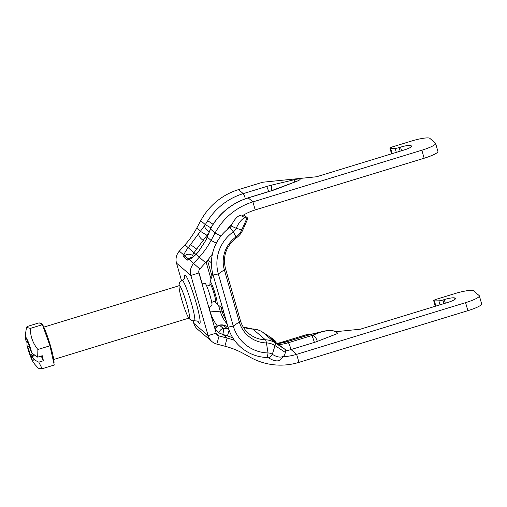 <?xml version="1.0" encoding="UTF-8"?>
<svg xmlns="http://www.w3.org/2000/svg" width="507" height="507" viewBox="0 0 507 507"><rect width="100%" height="100%" fill="white"/><g stroke="black" fill="none" stroke-linecap="round" stroke-linejoin="round"><path stroke-width="0.76" d="M271.068 338.365L277.24 343.651L285.485 349.678A14.38 2.769 123.4 0 1 285.397 352.46L284.871 354.184A12.688 6.857 -139.4 0 1 284.104 355.591A12.688 6.857 -139.4 0 1 272.335 354.292L269.09 358.075A12.688 6.857 40.6 0 0 280.865 359.381L284.104 355.591M272.855 338.898A14.38 2.769 123.4 0 1 272.912 338.929A14.38 2.769 123.4 0 1 272.969 338.968L275.89 341.471L275.193 341.902M271.093 338.327L275.599 341.293M244.83 215.652L243.468 215.069L244.83 215.652L247.752 218.149A14.38 0.818 23.8 0 1 247.917 218.39L242.809 229.982A14.38 0.818 -156.2 0 1 241.788 229.861L236.192 228.308A12.688 4.601 -64.9 0 1 245.794 217.959L246.903 218.27A14.38 0.818 23.8 0 0 247.917 218.39M242.302 215.773L242.403 215.862A8.461 0.482 -156.2 0 1 242.498 216.001A8.461 0.482 -156.2 0 1 242.004 215.957M209.93 285.143A9.519 1.008 73 0 1 210.063 283.996A9.519 1.008 73 0 1 214.252 294.301A9.519 1.008 73 0 1 215.633 302.197A9.519 1.008 73 0 1 214.879 301.323M245.794 217.959L240.793 215.621A12.688 4.601 115.1 0 0 231.192 225.97A3.441 3.372 -49.4 0 1 230.013 227.415A43.361 42.537 130.6 0 0 213.098 274.997L228.061 327.148A43.361 42.537 130.6 0 0 267.341 357.53A3.441 3.372 -49.4 0 1 269.09 358.075M231.192 225.97L236.192 228.308A8.461 8.302 -49.4 0 1 233.296 231.864A38.342 37.613 130.6 0 0 218.34 273.932L233.302 326.083A38.342 37.613 130.6 0 0 268.032 352.948A8.461 8.302 -49.4 0 1 272.335 354.292L274.997 345.616L285.397 352.46M209.017 307.584L210.259 311.913A43.361 42.537 130.6 0 0 217.402 326.045M198.75 271.803L202.033 283.248M392.145 153.64L390.656 148.456A4.227 0.691 164 0 1 389.972 148.285A4.227 0.691 164 0 1 393.413 146.58L411.234 141.13A16.921 2.757 164 0 1 429.822 138.341L435.437 143.151A16.921 2.757 164 0 1 435.614 143.405A16.921 2.757 164 0 1 421.849 150.211L424.15 158.235A16.921 2.757 -16 0 0 437.915 151.428L435.614 143.405M241.795 216.09A54.99 53.945 -49.4 0 1 255.211 209.923L424.15 158.235M411.335 146.802L410.987 145.591A9.519 1.553 -16 0 0 400.53 147.157L401.563 150.763M400.194 151.181L399.161 147.581L400.53 147.157M181.519 280.612L176.512 263.146A12.688 12.447 -49.4 0 1 179.32 251.13L184.973 244.837A84.599 82.99 130.6 0 0 196.716 228.137L200.728 220.691A63.451 62.241 -49.4 0 1 238.55 189.618L262.683 182.235L316.59 176.759L403.902 150.047A9.519 1.553 -16 0 0 411.646 146.219A9.519 1.553 -16 0 0 411.551 146.073L411.64 146.39M410.987 145.591L411.551 146.073M390.656 148.456L395.156 148.386L396.297 152.373M399.161 147.581A4.227 0.691 164 0 1 395.156 148.386M435.881 306.089L434.391 300.905A4.227 0.691 164 0 1 433.707 300.727A4.227 0.691 164 0 1 437.148 299.029L454.969 293.572A16.921 2.757 164 0 1 473.557 290.79L479.172 295.594A16.921 2.757 164 0 1 479.349 295.854A16.921 2.757 164 0 1 465.578 302.654L467.885 310.677L298.946 362.372A63.451 62.241 -49.4 0 1 250.832 357.587L243.544 353.601A84.599 82.99 130.6 0 0 224.886 346.205L216.831 344.107A12.688 12.447 -49.4 0 1 208.13 335.609L190.866 275.434A12.688 12.447 -49.4 0 1 193.68 263.418L199.333 257.119A84.599 82.99 130.6 0 0 211.077 240.419L215.082 232.979A63.451 62.241 -49.4 0 1 252.904 201.9L421.849 150.211M467.885 310.677A16.921 2.757 -16 0 0 481.65 303.877L479.349 295.854M455.071 299.25L454.722 298.04A9.519 1.553 -16 0 0 444.265 299.605L445.298 303.205M454.722 298.04L455.375 298.838M336.337 331.641L360.325 329.201L447.637 302.489A9.519 1.553 -16 0 0 455.381 298.661A9.519 1.553 -16 0 0 455.286 298.515M434.391 300.905L438.891 300.828L440.032 304.815M443.929 303.623L442.896 300.024A4.227 0.691 164 0 1 438.891 300.828M442.896 300.024L444.265 299.605M311.45 334.164L306.418 334.677L282.285 342.06A54.99 53.945 130.6 0 1 276.955 343.404M324.036 331.185C322.921 331.229 330.862 330.038 331.325 330.38L336.097 331.489L337.738 333.448L317.325 341.395A8.461 1.382 164 0 1 314.365 342.409L291.031 349.551A54.99 53.945 -49.4 0 1 285.745 350.882M465.578 302.654L296.639 354.349A54.99 53.945 -49.4 0 1 283.166 356.687M234.5 340.336A93.06 91.292 130.6 0 0 227.136 338.08L219.075 335.976A4.227 4.151 -49.4 0 1 216.178 333.15L198.915 272.969A4.227 4.151 -49.4 0 1 199.853 268.964L205.5 262.67A93.06 91.292 130.6 0 0 212.439 253.963M211.951 341.56L197.591 329.271A12.688 12.447 -49.4 0 1 193.775 323.32L193.116 321.026M213.067 224.278L207.743 220.735L205.284 224.595A10.577 2.003 117.8 0 1 204.714 225.45L188.255 247.644A14.804 2.877 -48 0 0 183.876 255.027L189.149 259.54A14.804 2.877 -48 0 0 196.07 254.33L198.44 251.852L206.026 240.026L210.126 230.077A10.577 2.003 117.8 0 1 210.544 229.094L212.667 224.905L210.456 228.987L215.082 232.979L220.913 236.059M179.32 251.13L183.876 255.027L183.661 256.916L184.687 255.724A6.344 6.223 -49.4 0 1 192.768 255.718L193.528 256.371M195.968 254.248L205.5 262.67M210.449 228.98L207.141 237.016L211.077 240.419L216.318 243.189M184.973 244.837L193.959 252.727L208.846 232.827M196.716 228.137L200.569 231.433L207.674 235.704M200.728 220.691L205.284 224.595L210.969 227.916M215.095 329.43C214.778 327.801 219.588 324.347 219.239 325.082L223.283 328.34C223.821 328.866 223.657 330.875 222.801 334.373A8.461 0.71 -164.5 0 1 218.935 332.795L215.19 329.588A8.461 0.71 -164.5 0 1 215.139 329.544M325.671 330.849L321.337 331.914C330.101 329.702 335.438 330.298 337.345 333.688M224.969 325.589L227.903 326.603L223.314 325.241L219.537 325.139A6.344 6.223 -49.4 0 0 215.19 329.588M228.676 329.1L227.06 328.447L223.314 325.241M232.732 337.7L222.801 334.373L227.136 338.08L224.886 346.205M192.026 257.467A6.344 6.223 130.6 0 0 188.433 258.931L187.406 260.116L189.149 259.54L199.853 268.964M192.856 255.794A8.461 1.641 132 0 1 193.959 252.727L195.848 254.343M226.933 229.817A54.99 53.945 -49.4 0 1 232.345 223.606M214.176 326.172A93.06 91.292 -49.4 0 1 216.514 326.857M30.357 328.384C30.325 336.198 32.835 343.233 37.892 349.481L37.689 357.15L31.865 353.126A12.212 1.287 -107 0 0 28.151 341.655L26.535 338.213A12.212 1.287 -107 0 0 25.851 340.324L25.375 334.766L26.484 327.395L30.357 328.384L42.423 324.689L49.959 345.793L54.249 365.034L42.176 368.728L38.456 368.247C33.361 363.031 33.031 362.15 31.111 357.961L32.29 360.236A12.212 1.287 -107 0 0 32.98 358.126C34.153 359.609 36.092 360.952 38.805 362.15L42.176 368.728M42.423 324.689L39.172 322.832L27.105 326.521L26.484 327.395M26.979 342.517L26.966 345.324A12.212 1.287 -107 0 0 30.674 356.795L30.908 357.454L31.618 356.985M29.438 346.794L27.543 346.56A6.344 0.672 -107 0 1 30.274 355.001L30.908 357.454M37.689 357.15L42.296 355.743L43.406 360.743L38.805 362.15M43.406 360.743L41.213 356.072M32.98 358.126L32.397 356.89L34.267 355.274M27.543 346.56L26.966 345.324M37.892 349.481L49.959 345.793M28.151 341.655L28.55 343.448A6.344 0.672 -107 0 0 31.282 351.89L31.865 353.126M25.851 340.324L26.434 341.56A6.344 0.672 -107 0 0 27.163 342.631A6.344 0.672 -107 0 0 26.934 340.001L26.535 338.213M32.397 356.89A6.344 0.672 -107 0 0 31.643 355.825A6.344 0.672 -107 0 0 31.897 358.443L32.29 360.236M208.871 307.692L211.85 305.556A11.636 1.229 -107 0 0 211.375 300.771A11.636 1.229 -107 0 0 207.99 289.294A11.636 1.229 -107 0 0 205.05 283.324L201.856 283.242M40.642 323.669L41.327 323.46A21.148 2.231 73 0 1 46.631 333.986A21.148 2.231 73 0 1 52.905 355.166A21.148 2.231 73 0 1 53.932 363.639M275.89 341.471L275.459 342.124L275.884 341.471M262.449 332.047A14.38 2.769 123.4 0 1 262.512 332.085A14.38 2.769 123.4 0 1 262.569 332.123L272.969 338.968M272.912 338.929L262.512 332.085C259.502 330.127 256.206 329.094 252.619 328.98A14.38 2.186 91.5 0 1 252.885 329.094A19.038 18.67 -49.4 0 1 262.569 332.123L275.086 342.833L285.485 349.678M214.841 301.335L216.812 303.978A11.686 1.236 -107 0 0 215.329 294.339A11.686 1.236 -107 0 0 210.05 281.86L212.769 273.767M246.903 218.27L241.788 229.861A16.851 16.528 -49.4 0 1 236.021 236.927A29.951 29.381 130.6 0 0 224.335 269.794L218.34 273.932L213.098 274.997M243.227 327.04A27.765 27.239 130.6 0 0 252.885 329.094L265.402 339.804A19.038 18.67 -49.4 0 1 275.086 342.833A14.38 2.769 123.4 0 1 274.997 345.616A16.851 16.528 -49.4 0 0 266.428 342.935L268.032 352.948L267.341 357.53M230.013 227.415L233.296 231.864L236.021 236.927A14.38 0.691 -125.3 0 1 236.376 237.865C226.236 245.933 222.592 256.117 225.438 268.412L240.4 320.563C241.896 325.665 244.634 329.937 248.601 333.365A27.765 27.239 130.6 0 0 265.402 339.804A14.38 2.186 91.5 0 1 266.428 342.935A29.951 29.381 130.6 0 1 239.298 321.945L233.302 326.083L228.061 327.148M240.4 320.563A14.38 2.345 164 0 1 239.298 321.945L224.335 269.794A14.38 2.345 164 0 0 225.438 268.412M223.999 312.984L222.104 311.361A8.461 1.382 -16 0 0 220.215 311.171L210.259 311.913M218.53 305.284L220.215 311.171A34.97 34.305 130.6 0 0 227.161 324.011M220.875 307.077L222.104 311.361A33.69 33.044 130.6 0 0 226.014 320.018M206.108 261.986L211.001 279.034M207.477 260.395L211.983 276.1M211.444 262.892L207.914 259.876M238.55 189.618L243.24 193.63A6.344 0.672 73 0 1 245.388 198.757M297.248 181.094L271.435 190.714L248.107 197.857A6.344 0.672 73 0 1 248.234 197.907L271.568 190.765A14.804 2.415 -16 0 0 276.746 188.991L296.772 181.284A7.193 1.172 -16 0 0 300.03 179.142A7.193 1.172 -16 0 0 294.77 179.611L271.993 185.017A14.804 2.415 -16 0 0 266.562 186.5L243.24 193.63A63.451 62.241 130.6 0 0 207.743 220.735M212.75 224.994A63.451 62.241 -49.4 0 1 248.234 197.907L252.904 201.9L255.211 209.923M282.976 342.656L282.285 342.06M298.946 362.372L296.639 354.349L291.031 349.551A6.344 0.672 -107 0 0 288.369 342.732L287.12 341.661L310.442 334.525A2.117 0.342 164 0 1 311.216 334.316L321.337 331.914L312.439 335.336A2.117 0.342 164 0 1 311.697 335.59L288.369 342.732A48.647 47.721 -49.4 0 1 278.723 344.64M188.737 318.168L191.405 320.658L194.485 320.836A21.148 2.231 -107 0 0 191.418 303.281A21.148 2.231 -107 0 0 182.108 280.384L179.655 282.26L178.838 285.809M197.743 321.299A25.382 2.681 -107 0 0 196.063 302.584A25.382 2.681 -107 0 0 187.824 279.294A25.382 2.681 -107 0 0 184.548 278.172M176.512 263.146L190.866 275.434L198.915 272.969M193.775 323.32L208.13 335.609L216.178 333.15M186.772 303.978A16.921 1.787 73 0 1 188.877 317.889A16.921 1.787 73 0 1 181.779 299.7A16.921 1.787 73 0 1 179.674 285.796A16.921 1.787 73 0 1 186.772 303.978M209.759 230.59A6.344 2.884 22.2 0 1 210.126 230.077M203.307 240.464C200.176 238.246 198.674 236.047 198.807 233.86M196.602 249.064C193.585 246.681 191.507 245.299 190.359 244.938M192.318 257.588L191.475 257.79C191.931 257.366 191.063 258.576 195.962 254.241L198.44 251.852M268.691 191.557A6.344 0.672 -107 0 0 266.562 186.5M209.302 231.724A6.344 3.34 -145.3 0 1 204.714 225.45M218.935 332.795A6.344 6.223 -49.4 0 1 223.283 328.34L227.06 328.447M277.177 343.6A48.647 47.721 130.6 0 0 287.12 341.661A6.344 0.672 73 0 0 286.994 341.61L277.114 343.543M323.745 331.248L311.475 334.157A6.344 1.711 76.6 0 0 311.216 334.316M311.475 334.157L310.309 334.474A6.344 0.672 73 0 1 310.442 334.525M227.434 335.862L229.12 330.349M314.365 342.409A6.344 0.672 -107 0 0 311.697 335.59M317.325 341.395A6.344 2.985 -111.1 0 0 312.439 335.336M198.446 251.668L206.026 240.026M271.872 190.581A6.344 1.711 -103.4 0 1 271.993 185.017M294.282 182.127A6.344 1.711 -103.4 0 1 294.77 179.611M296.215 181.379A6.344 2.985 68.9 0 1 296.772 181.284M276.195 189.086A6.344 2.985 68.9 0 1 276.746 188.991M183.661 256.916L187.406 260.116M215.583 328.194L214.486 327.256M216.831 344.107L219.075 335.976L216.356 333.657M30.274 355.001L32.473 353.905M26.934 340.001L27.568 339.956M209.892 285.156L210.05 281.86M216.812 303.978L222.706 308.478M243.208 327.002L252.619 328.98M236.376 237.865C239.228 235.818 241.376 233.188 242.809 229.982M389.972 148.285L391.562 153.824M435.298 306.266L433.707 300.727M194.485 320.836C197.255 320.912 198.465 321.178 198.123 321.628L198.123 321.628M184.681 277.697L184.681 277.69C184.282 277.861 185.587 278.362 182.108 280.384M248.107 197.857C233.1 202.635 221.286 211.647 212.667 224.905M310.309 334.474L286.994 341.61M224.829 325.532C223.752 324.867 221.895 324.714 219.265 325.082M205.652 240.502L207.148 237.016M26.871 345.052L30.832 357.27M31.643 355.825L33.677 354.875M27.163 342.631L28.329 342.44M211.692 302.299L215.76 301.05M206.742 286.119L210.811 284.871M53.748 359.476L189.225 318.022M43.843 327.116L179.326 285.663"/></g></svg>
